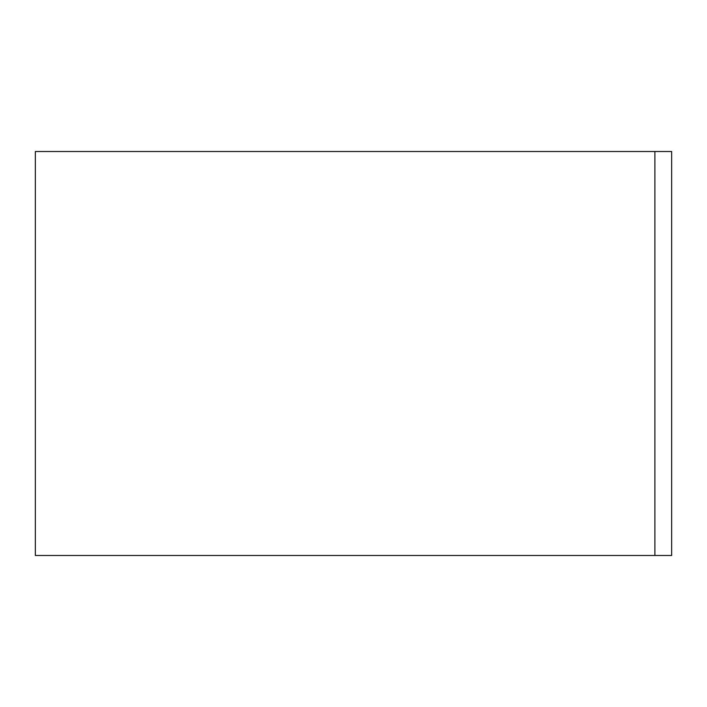 <?xml version="1.0" encoding="UTF-8"?>
<svg xmlns="http://www.w3.org/2000/svg" width="707" height="707" viewBox="0 0 707 707"><rect width="100%" height="100%" fill="white"/><g stroke="black" fill="none" stroke-linecap="round" stroke-linejoin="round"><path stroke-width="1.06" d="M35.35 555.499L35.35 151.501L671.65 151.501L671.65 555.499L35.35 555.499M654.885 555.499L654.885 151.501"/></g></svg>
